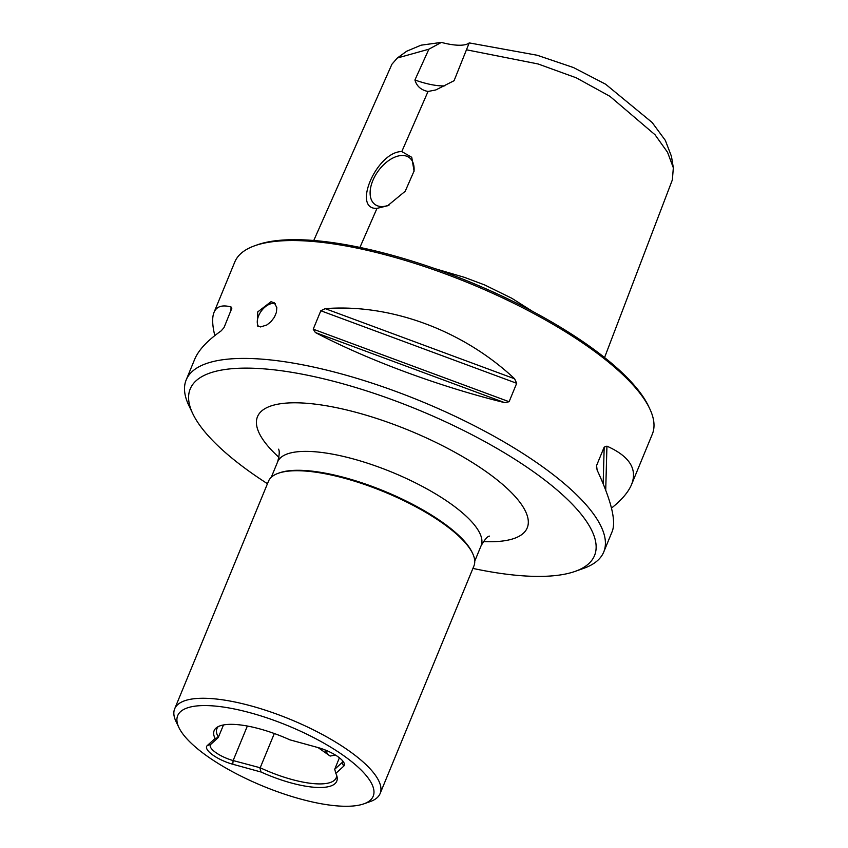 <?xml version="1.0" encoding="UTF-8"?>
<svg xmlns="http://www.w3.org/2000/svg" width="848" height="848" viewBox="0 0 848 848"><rect width="100%" height="100%" fill="white"/><g stroke="black" fill="none" stroke-linecap="round" stroke-linejoin="round"><path stroke-width="1.27" d="M335.829 773.376L343.663 766.232A22.578 6.975 -157.6 0 0 344.002 762.829A22.578 6.975 -157.6 0 0 338.416 757.052A22.578 6.975 -157.6 0 0 318.148 747.607L289.836 739.816A66.314 20.49 -157.6 0 0 216.696 727.542A66.314 20.49 -157.6 0 0 215.074 738.47L207.23 745.615A22.578 6.975 -157.6 0 0 212.488 754.784A22.578 6.975 22.4 0 0 232.755 764.239L261.067 772.03A66.314 20.49 22.4 0 0 337.133 777.192A66.314 20.49 22.4 0 0 335.829 773.376L334.727 769.253L342.136 762.511A19.716 6.095 -157.6 0 0 342.656 761.769A19.716 6.095 -157.6 0 0 342.804 761.016M313.76 240.493L391.914 64.247L397.299 58.024L428.876 49.195L414.926 79.998C416.76 86.295 421.127 90.111 428.039 91.478L435.83 89.941L454.072 80.708L469.22 42.898L537.261 55.268L573.534 67.575L605.599 84.196L652.176 122.525L665.341 140.397L671.446 156.329L673.333 167.777L667.546 152.29L655.059 134.79L609.966 96.354L576.301 77.836L538.098 63.971L466.866 49.873M401.793 151.569C376.894 151.463 351.538 209.7 376.978 208.375L387.621 205.757L405.217 191.245L414.057 171.052L411.746 157.293L401.793 151.569L428.039 91.478M672.369 179.871L673.333 167.777M267.459 483.72A218.646 67.564 -157.6 0 1 246.874 469.654A218.646 67.564 22.4 0 1 192.825 413.771A218.646 67.564 22.4 0 1 296.471 373.12A218.646 67.564 22.4 0 1 537.855 474.88A218.646 67.564 -157.6 0 1 575.177 571.361L583.774 568.308A225.812 69.78 22.4 0 0 603.734 552.016L612.267 531.314C616.242 520.799 611.185 500.373 597.098 470.036L596.579 465.541L604.179 447.119L606.935 446.154C629.396 456.182 637.611 468.955 631.58 484.473L652.324 434.144A225.812 69.78 -157.6 0 0 649.632 408.513A225.812 69.78 -157.6 0 0 504.825 298.952A225.812 69.78 -157.6 0 0 296.185 240.578A225.812 69.78 22.4 0 0 254.739 245.75A225.812 69.78 22.4 0 0 234.769 262.043L214.025 312.371C211.979 317.417 212.244 325.155 214.82 335.585M603.734 552.016A225.812 69.78 22.4 0 0 545.222 468.668A225.812 69.78 -157.6 0 0 247.605 358.45A225.812 69.78 -157.6 0 0 186.189 379.915A225.812 69.78 -157.6 0 0 188.871 405.545L192.825 413.771M472.601 553.373L472.007 552.133A110.039 34.005 22.4 0 0 444.808 524.011A110.039 34.005 -157.6 0 0 279.575 472.824L278.282 473.279A111.12 34.333 22.4 0 1 445.126 524.976A111.12 34.333 -157.6 0 1 472.601 553.373A111.12 34.333 -157.6 0 1 473.915 565.987L380.127 793.537A111.12 34.333 -157.6 0 0 351.337 752.526A111.12 34.333 22.4 0 0 244.383 704.158A111.12 34.333 22.4 0 0 174.667 708.854L268.456 481.304A111.12 34.333 22.4 0 1 278.282 473.279M649.632 408.513L648.455 406.044A223.66 69.112 -157.6 0 0 505.026 297.521A223.66 69.112 -157.6 0 0 298.369 239.708A223.66 69.112 -157.6 0 0 257.315 244.828L254.739 245.75M270.989 301.718L274.286 302.778L276.808 307.58L276.437 312.276L274.434 317.131L271.01 321.646L266.887 324.954L260.59 326.936L257.379 325.939L257.707 311.947L270.989 301.718M275.335 303.785A14.342 8.448 -53.9 0 0 273.321 303.425A14.342 8.448 126.1 0 0 260.41 312.361A14.342 8.448 126.1 0 0 258.64 326.597M413.972 171.709A29.033 17.108 -53.9 0 0 409.224 157.569A29.033 17.108 -53.9 0 0 402.63 155.491A29.033 17.108 126.1 0 0 375.208 175.695A29.033 17.108 126.1 0 0 374.996 204.474A29.033 17.108 126.1 0 0 381.589 206.552A29.033 17.108 -53.9 0 0 389.147 205.004M414.926 79.998A43.015 13.292 -157.6 0 0 442.084 85.892A43.015 13.292 22.4 0 0 444.893 85.839M428.876 49.195L441.384 42.4A43.015 13.292 22.4 0 0 458.842 45.23A43.015 13.292 -157.6 0 0 469.22 42.898M178.949 727.626A105.735 32.68 -157.6 0 1 229.077 707.974A105.735 32.68 -157.6 0 1 345.814 757.19A105.735 32.68 22.4 0 1 363.856 803.84A105.735 32.68 22.4 0 1 205.089 754.656A105.735 32.68 -157.6 0 1 178.949 727.626L175.992 721.468A111.12 34.333 22.4 0 1 174.667 708.854M363.856 803.84L370.3 801.551A111.12 34.333 -157.6 0 0 380.127 793.537M232.755 764.239L233.136 760.55A19.716 6.095 22.4 0 1 215.434 752.303A19.716 6.095 -157.6 0 1 210.325 745.021A19.716 6.095 -157.6 0 1 210.845 744.29L218.254 737.548L223.49 724.955M318.064 747.586L330.158 756.066L335.363 755.017M218.212 726.63A64.522 19.939 -157.6 0 0 216.929 728.602A64.522 19.939 -157.6 0 0 218.413 737.272M186.189 379.915L194.722 359.213C198.57 350.033 207.389 340.567 221.211 330.837L224.031 327.582L231.864 308.153M231.631 309.16L231.048 306.955C222.218 304.591 216.547 306.404 214.025 312.371M611.482 508.1C621.69 499.991 628.389 492.116 631.58 484.473M315.361 332.522C367.502 359.944 439.826 386.72 504.751 402.662L509.107 401.719L516.697 383.296L514.598 378.78C463.05 330.381 390.727 303.595 325.208 308.64L320.82 310.76L313.23 329.183L315.361 332.522L504.751 402.662M339.401 757.794L334.727 769.253M247.362 726.036L233.136 760.55L260.198 767.769L274.317 733.52M260.198 767.769A64.522 19.939 -157.6 0 0 336.221 777.775A64.522 19.939 -157.6 0 0 336.709 775.475M259.87 767.906L261.067 772.03M215.074 738.47L218.254 737.548M397.299 58.024L406.68 51.23L421.043 45.188L441.384 42.4M532.586 311.396L511.736 298.231L484.643 284.939L464.503 277.37L434.6 268.551M472.919 568.414A218.646 67.564 -157.6 0 0 575.177 571.361M343.663 766.232L342.136 762.511L342.762 760.963M376.978 208.375L359.923 247.425M489.349 536.137L489.402 536.106C487.494 536.339 484.738 539.54 481.113 545.72A110.039 34.005 -157.6 0 0 452.599 505.101A110.039 34.005 -157.6 0 0 346.673 457.21A110.039 34.005 -157.6 0 0 277.635 461.853C279.416 455.206 279.713 450.988 278.526 449.196M483.36 541.586A145.888 45.082 -157.6 0 0 489.434 474.011A145.888 45.082 -157.6 0 0 306.881 403.298A145.888 45.082 -157.6 0 0 278.95 457.337M207.23 745.615L210.845 744.29M605.716 490.186L606.935 446.154M603.161 483.752L604.179 447.119M596.504 468.35L596.579 465.541M514.598 378.78L325.208 308.64M516.697 383.296L320.82 310.76M509.107 401.719L313.23 329.183M231.048 306.955L230.942 310.813M324.837 749.844L328.049 754.402M271.265 477.307L277.635 461.853M672.432 179.691L604.56 357.549M474.742 561.164L481.113 545.72"/></g></svg>
